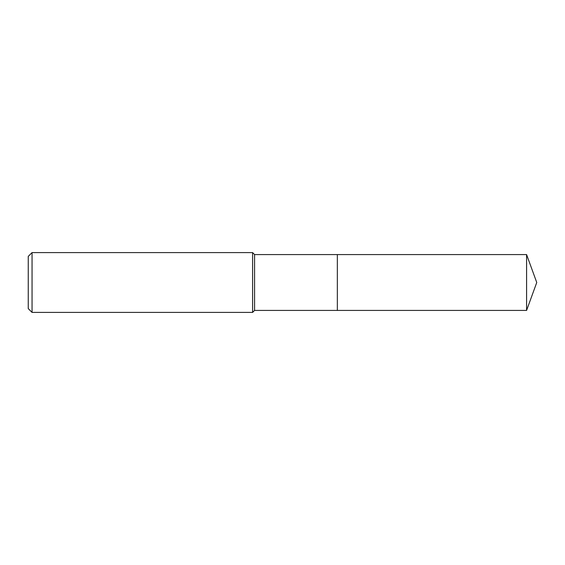 <?xml version="1.0" encoding="UTF-8"?>
<svg xmlns="http://www.w3.org/2000/svg" width="565" height="565" viewBox="0 0 565 565"><rect width="100%" height="100%" fill="white"/><g stroke="black" fill="none" stroke-linecap="round" stroke-linejoin="round"><path stroke-width="0.85" d="M254.582 282.5L254.582 310.418L526.587 310.418L526.587 254.582L337.34 254.582L337.34 310.418L337.34 254.582L254.582 254.582L254.582 282.5M32.05 252.59L32.05 312.41L28.25 308.61L28.25 256.39L32.05 252.59L252.59 252.59L252.59 312.41L254.582 310.418M32.05 312.41L252.59 312.41M254.582 254.582L252.59 252.59M526.587 254.582L536.75 282.5L526.587 310.418"/></g></svg>
